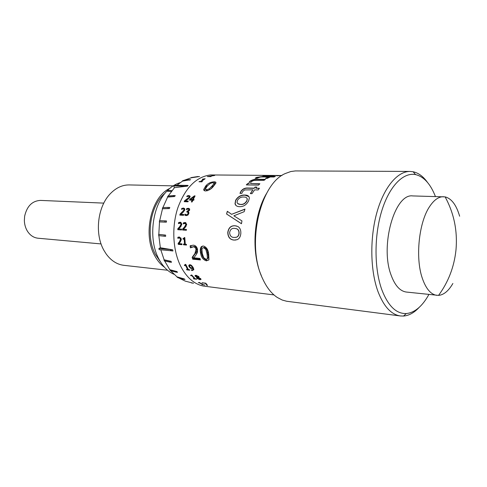 <?xml version="1.0" encoding="UTF-8"?>
<svg xmlns="http://www.w3.org/2000/svg" width="487" height="487" viewBox="0 0 487 487"><rect width="100%" height="100%" fill="white"/><g stroke="black" fill="none" stroke-linecap="round" stroke-linejoin="round"><path stroke-width="0.73" d="M193.016 267.241L192.554 267.783L191.221 265.829L190.271 265.409L189.565 265.799L189.76 266.645L190.447 267.533L191.58 267.978L193.242 267.686M193.071 269.165L193.692 268.769M193.838 269.695L192.968 269.743M192.268 270.589L191.184 269.774L192.024 269.993L193.077 269.378L192.828 268.337L191.726 268.593L190.387 268.136L189.005 266.59L188.773 265.47L189.979 264.733L191.555 265.415L193.229 267.661L193.844 269.664L192.268 270.589L192.785 269.908M187.178 269.402L186.825 269.871L189.723 270.188L189.413 269.646L188.305 269.524L185.778 264.441L185.218 264.38L185.291 264.782L185.632 264.423M186.825 269.871L186.515 269.329L187.617 269.451L185.687 265.707L184.585 265.585L184.348 265.074L185.291 264.782M281.93 175.515L210.506 174.943C196.261 176.751 185.377 187.684 177.852 207.754C171.485 226.905 172.751 250.58 180.841 266.511C186.637 277.511 194.063 284.012 203.109 286.009L217.525 287.884M198.793 277.614L201.137 279.252L199.993 279.739L196.87 278.339L196.584 277.888L196.931 277.389L194.977 275.849L196.127 275.332L198.879 276.701L198.793 277.614L199.092 277.06M193.929 278.594L193.783 278.917L196.675 279.258L195.177 278.741L191.598 274.918M193.783 278.917L193.394 278.534L194.49 278.661L192 275.892L190.581 275.374L191.458 275.161M202.501 283.081L202.026 282.752L205.776 283.209L207.553 285.406L206.768 285.309L205.63 283.458L202.592 282.819M202.062 284.566L204.905 285.078L203.365 284.731L199.201 282.405M202.02 284.718L202.677 284.645L199.804 283.014L198.337 282.63L199.153 282.539M213.97 287.44L213.574 287.391M210.804 287.044L210.463 287.001M205.739 190.959C204.351 190.941 203.676 190.423 203.712 189.419L205.812 185.864C207.894 183.398 210.646 182.047 214.067 181.809C215.577 181.797 216.173 182.235 215.863 183.124L213.677 186.016C211.693 188.773 209.045 190.423 205.739 190.959M201.222 181.456L205.155 178.747L202.738 179.094L202.342 179.344L203.45 179.356L200.528 181.45L198.988 181.779L201.904 181.828L202.336 181.474L201.222 181.456L201.344 181.815M211.461 176.008L208.643 176.385L211.09 176.604L207.352 176.568L213.537 175.557L211.924 175.326L214.724 175.448L211.461 176.008M196.249 254.604L193.832 257.836L199.95 258.42L200.4 259.936L192.706 259.187L192.158 257.343L194.91 253.563L195.999 249.46C195.597 247.804 194.733 246.927 193.406 246.842L190.405 247.853L190.131 245.819L193.236 245.18C195.457 245.332 196.9 246.787 197.564 249.533L197.424 252.351L196.249 254.604M206.5 260.862C203.225 259.93 201.277 257.41 200.668 253.301C199.956 250.641 200.175 248.425 201.32 246.666L203.463 246.026C206.5 247.073 208.235 249.734 208.673 254.013L208.966 259.65L206.5 260.862L207.255 260.241C204.156 259.413 202.275 257.173 201.618 253.514M180.367 241.844L178.93 243.61L181.901 243.853L181.998 244.681L178.254 244.371L178.139 243.36L179.484 241.71L180.555 239.16L179.405 237.839L177.889 238.374L177.846 237.339L179.399 236.999L181.316 239.19L180.367 241.844M186.436 244.687L183.532 244.809L186.478 245.058L186.393 244.316L185.267 244.224L184.804 237.595L184.238 237.553L183.83 238.387L184.737 238.198L183.897 238.35M183.532 244.809L183.447 244.072L184.567 244.17L184.171 239.233L183.051 239.147L183.021 238.49L183.83 238.387M180.373 227.07L178.601 228.908L181.578 229.103L181.529 229.955L177.773 229.7L177.84 228.665L179.496 226.954L181.024 224.355L180.464 223.125L178.455 223.606L178.589 222.571L180.22 222.212L180.896 222.358L181.797 224.367L180.373 227.07M185.194 227.386L183.404 229.231L186.418 229.432L186.369 230.284L182.576 230.028L182.637 228.987L184.311 227.265L185.851 224.653L185.291 223.423L183.258 223.904L183.392 222.863L185.042 222.498L185.736 222.65L186.631 224.671L185.194 227.386M182.868 212.588L180.774 214.347L183.757 214.499L183.562 215.315L179.813 215.12L180.044 214.128L183.97 210.031L183.928 209.154L183.234 208.832L181.493 209.367L181.797 208.412L183.502 208.059L184.683 208.625L184.743 210.037L182.868 212.588M188.84 213.476L187.921 215.059L186.284 215.638L184.743 215.102L184.981 214.11L186.448 214.822L187.465 214.469L188.079 213.379L187.988 212.338L186.801 212.022L187.02 211.224L188.853 210.092L188.81 209.367L188.085 209.051L186.369 209.593L186.667 208.637L188.366 208.278L189.595 208.85L189.65 210.049L188.098 211.65L188.773 212.149L188.84 213.476M187.665 199.433L185.285 200.985L188.268 201.094L187.952 201.813L184.196 201.673L184.585 200.796L189.157 197.223L189.303 196.638L188.591 196.212L186.764 196.675L187.209 195.859L188.98 195.555L190.173 196.285L188.999 198.41L187.665 199.433M193.205 199.518L195.08 195.896L194.404 195.871L189.96 199.146L189.504 200.096L192.17 200.194L191.385 201.941L192.091 201.971L192.87 200.218L193.716 200.248L194.051 199.542L193.205 199.518L193.777 200.12M280.658 175.588L276.756 175.789L280.658 175.588M276.342 175.563L262.712 175.63L276.342 175.563M257.002 178.285L260.332 176.964L268.611 176.945L265.452 178.388L267.113 178.406L270.273 176.964L273.822 177L275.338 176.483L271.192 176.136L263.637 176.367L256.6 177.371L255.115 178.26L257.002 178.285M259.881 183.751L250.604 183.593L250.805 182.308L251.487 181.511L253.873 180.415L264.015 180.33L265.482 179.356L257.507 179.253C254.713 179.143 252.229 179.782 250.062 181.158L249.131 182.168L248.96 183.562L247.688 183.544L246.306 184.908L258.5 185.133L259.881 183.751M241.844 193.388L242.587 191.604L244.608 189.93L252.893 189.82L250.342 193.619L252.016 193.668L254.567 189.863L258.14 189.948L259.419 188.268L255.845 188.189L256.759 187.075L255.085 187.045L254.171 188.152L247.639 188.012C244.955 187.872 242.763 188.901 241.059 191.093L239.945 193.339L241.844 193.388M244.937 195.037C240.895 194.879 237.772 196.663 235.568 200.388L235.014 203.761C235.556 205.648 237.072 206.622 239.555 206.683C243.518 206.762 246.544 204.814 248.632 200.839L249.344 198.069C249.125 196.048 247.658 195.037 244.937 195.037L245.058 195.214C241.01 195.056 237.893 196.827 235.696 200.534L235.568 200.388M241.954 220.903L233.851 215.814L244.164 211.705L244.985 209.069L231.587 214.329L227.326 211.291L226.571 213.994L241.461 223.746L241.954 220.903M234.947 225.749C230.893 225.536 228.5 227.776 227.77 232.482C227.934 237.224 230.041 239.762 234.083 240.091L237.102 239.689C239.306 238.758 240.554 236.652 240.84 233.358C240.949 229.864 239.872 227.545 237.601 226.4L235.111 225.791C231.051 225.578 228.659 227.813 227.934 232.488L227.77 232.482M169.75 269.901L175.454 271.393L176.038 272.142L170.334 270.65L164.643 260.953M183.818 180.391L191.154 177.816L199.518 176.531L191.135 177.578L198.051 176.519M176.872 185.285L182.485 181.134L190.624 179.648L182.424 180.908L183.173 180.488L189.157 179.624M168.258 195.975L174.449 187.672L187.483 186.119L188.146 185.413L186.655 185.383L185.255 186.174L173.609 185.924L174.273 185.23L186.655 185.383M162.92 207.547L167.619 197.077L174.663 196.517L175.204 195.579L173.731 195.53L173.189 196.468L167.491 196.918L168.033 195.993L173.731 195.53M159.687 220.684L162.512 208.753L169.421 208.576L169.793 207.468L168.319 207.401L167.948 208.509L162.36 208.649L162.731 207.553L168.319 207.401M164.186 236.213L158.683 235.635L158.646 234.43L164.149 235.002L164.186 236.213L165.659 236.329L165.617 235.111L158.817 234.405L159.511 221.908L166.341 222.169L166.511 220.964L165.044 220.879L164.868 222.078L159.346 221.871L159.517 220.678L165.044 220.879M171.454 250.823L170.76 250.708L170.517 249.569L171.211 249.685L171.454 250.823L172.946 250.963L172.696 249.819L160.339 247.749L158.853 235.653M170.012 262.146L164.411 260.904L163.979 259.93L169.579 261.172L170.012 262.146L171.473 262.298L171.047 261.324L164.125 259.79L160.801 249.801M170.76 250.708L159.139 249.648L158.89 248.522L160.339 247.749M174.449 187.672L173.609 185.924M192.767 283.075L185.328 281.151L178.455 277.797M177.043 277.103L183.575 279.252L177.737 277.59L170.669 270.735M187.483 186.119L185.991 186.089M174.663 196.517L173.189 196.468M169.421 208.576L167.948 208.509M166.341 222.169L164.868 222.078M165.617 235.111L164.149 235.002M198.745 176.665L197.278 176.647M189.881 180.074L188.408 180.05M170.517 249.569L158.89 248.522M172.696 249.819L171.211 249.685M171.047 261.324L169.579 261.172M176.038 272.142L177.499 272.312L176.915 271.557L175.454 271.393M176.915 271.557L169.866 269.713M183.575 279.252L185.03 279.428L182.881 278.765M184.336 278.941L177.122 276.89M191.312 282.898L193.522 283.27M261.324 275.575C251.024 252.436 253.55 214.578 266.827 193.01M409.987 171.436L295.341 170.925L290.8 171.534L285.51 173.451C260.046 183.581 246.075 244.979 262.621 278.68C266.541 287.281 271.417 293.533 277.249 297.441L282.241 300.047L286.66 301.252L400.357 315.953C391.158 314.59 383.677 306.402 377.918 291.378C370.278 270.455 369.736 238.35 376.792 212.856C383.847 187.331 397.416 171.296 409.987 171.436L413.14 171.759C418.497 172.934 423.276 176.471 427.47 182.382M435.421 196.498C430.484 183.909 423.86 176.611 415.551 174.602C403.242 172.051 389.235 186.253 381.656 211.212C374.065 236.116 374.205 268.721 381.82 289.716C388.09 305.97 396.248 313.914 406.292 313.555C414.79 312.666 422.326 306.311 428.895 294.483M459.643 216.222C456.349 204.948 451.504 198.501 445.112 196.882L412.769 195.926C394.78 193.102 379.738 245.746 391.122 275.149C394.951 285.565 400.028 291.196 406.359 292.048L438.55 295.39C443.809 294.897 448.588 290.922 452.88 283.464M443.505 196.705C438.635 196.651 434.002 199.938 429.607 206.567C418.881 222.303 415.192 257.72 422.259 278.101C425.924 288.767 430.812 294.519 436.93 295.353M419.137 307.425C414.2 312.721 408.995 315.6 403.522 316.051L400.357 315.953M103.804 203.122L40.549 200.407C32.264 200.827 26.955 206.092 24.642 216.198L24.356 220.459C24.478 224.391 25.47 227.91 27.321 231.015C30.054 235.331 33.627 237.735 38.035 238.222L101.083 243.926M185.255 186.174L185.924 185.468M206.732 186.631L205.824 186.612L206.056 187.111L204.236 190.6M205.824 186.612L206.5 185.888L207.365 185.906M205.812 185.864L206.044 186.363M212.521 187.252L212.095 185.979L214.122 183.447L213.099 182.625L210.311 183.386L207.377 185.894L205.411 188.926L206.567 189.796L209.27 188.798L212.095 185.979M210.67 188.986L212.32 187.252M205.831 189.674L207.651 190.697M207.231 185.906L208.01 185.237M214.11 182.899L215.863 183.124M214.067 181.809L214.432 182.893M213.416 186.034L214.53 184.506L214.262 183.806M214.53 184.506L214.122 183.447M213.659 186.04L212.746 186.016L212.326 186.484M207.103 190.721L206.567 189.796M209.745 189.674L209.27 188.798M203.864 179.551L203.73 179.033M203.56 179.752L203.45 179.356M200.65 181.803L200.528 181.45M199.542 181.785L199.42 181.432M215.564 287.61L213.744 287.403L215.558 287.628M217.001 287.817L216.654 287.774M199.907 282.704L199.804 283.014M206.957 284.597L206.768 285.309M191.111 275.392L190.898 275.77M192.255 275.435L192 275.892M194.69 278.241L194.49 278.661M199.993 279.739L200.181 279.337M197.558 277.499L197.198 277.091M196.87 278.339L197.381 277.322M196.931 277.389L197.107 277.054M196.912 277.371L197.089 277.048L198.209 277.42L198.191 276.628L196.505 275.8L195.792 276.074L197.071 277.042M196.054 275.624L195.75 275.313M195.22 276.312L195.768 275.338M199.006 276.872L198.593 276.744M196.718 275.435L196.505 275.8M198.41 276.245L198.191 276.628M198.86 277.645L198.702 277.949L197.515 277.578L197.594 278.381L199.621 279.355L200.327 279.069L198.702 277.949M197.685 277.255L197.515 277.578M200.309 278.345L200.108 278.753M185.681 264.429L185.237 264.904M185.103 265.019L184.585 265.585M186.125 265.226L185.687 265.707M185.979 264.91L185.279 264.831M187.994 268.964L187.617 269.451M191.561 270.437L191.908 269.981M192.828 268.337L193.29 267.783M191.726 268.593L192.28 267.917M190.387 268.136L190.734 267.722M189.005 266.59L189.553 265.975M189.613 265.646L189.467 264.751M190.38 264.806L189.912 265.427M191.58 265.433L191.221 265.829M190.727 264.922L190.271 265.409M192.828 266.913L192.383 267.424M200.187 259.236L193.461 258.585L192.925 256.783L195.774 252.984M191.202 247.347L190.953 245.509L190.131 245.819M197.125 253.106L195.53 252.96L196.511 251.639L196.809 249.076C196.419 247.457 195.555 246.605 194.228 246.513L193.406 246.842M194.228 246.513L192.055 246.994M196.809 249.076L195.999 249.46M192.925 256.783L192.158 257.343M193.461 258.585L192.706 259.187M197.576 251.736L196.511 251.639M202.282 253.575L201.155 253.471L200.924 252.296L201.32 252.071C200.802 249.819 201.07 247.92 202.117 246.373L202.525 246.063M200.668 253.301L201.064 253.07M208.74 260.082L207.255 260.241M207.425 258.737L208.363 257.538L207.992 254.092M208.381 252.698L207.693 252.637L206.628 249.046L204.485 247.378L203.274 247.706M202.026 252.132L201.32 252.071M207.693 252.637L207.06 253.867L205.812 249.411L203.663 247.706L202.391 248.114L201.935 249.094L202.257 253.447L203.688 257.69L206.044 259.34L207.462 258.664L207.06 253.867M206.628 249.046L205.812 249.411M204.485 247.378L203.663 247.706M208.363 257.538L207.59 258.092M207.456 253.636L207.541 254.056L208.698 254.159M178.717 237.93L178.686 237.199L177.846 237.339M178.686 237.199L179.21 236.992M180.251 237.693L179.405 237.839L181.018 238.027M181.298 239.001L180.555 239.16M179.015 243.512L181.304 239.835M178.966 243.092L178.139 243.36M181.955 244.316L178.254 244.371M179.082 244.078L179.027 243.616M184.116 238.332L184.676 238.228M184.865 239.05L183.051 239.147M183.891 238.977L183.867 238.38M184.865 239.093L184.171 239.233M185.237 243.938L184.567 244.17M184.36 244.517L184.317 244.145M180.963 222.389L180.22 222.212M179.362 223.156L179.417 222.76L178.589 222.571M179.417 222.76L181 222.407M181.779 224.495L181.024 224.355M181.815 223.886L180.945 223.235M178.668 228.835L181.158 226.084M178.68 228.72L177.84 228.665M181.529 229.931L177.773 229.7M178.619 229.73L178.668 228.908M185.797 222.681L185.042 222.498M184.165 223.454L184.22 223.052L183.392 222.863M184.22 223.052L185.827 222.699M186.612 224.793L185.851 224.653M186.655 224.215L185.76 223.527M183.465 229.17L186.052 226.297M183.477 229.042L182.637 228.987M186.369 230.26L182.576 230.028M183.416 230.059L183.465 229.231M183.678 214.828L180.774 214.347M182.546 208.923L184.25 208.57L183.502 208.059M184.25 208.57L184.689 208.631M182.552 208.911L181.797 208.412M184.61 210.427L183.97 210.031M184.786 209.879L184.25 209.367M180.677 215.163L180.835 214.505L180.044 214.128M185.632 215.528L185.736 214.633M184.743 215.102L185.541 215.461M186.144 214.779L187.915 215.059M186.448 214.822L187.239 215.193M187.465 214.469L188.165 214.804M188.079 213.379L188.761 213.732M188.913 213.093L188.329 212.527M187.988 212.338L188.767 212.764M187.665 212.125L188.195 211.687M187.02 211.224L187.793 211.675M188.853 210.092L189.473 210.481M189.65 210.049L189.151 209.593M188.767 209.307L189.522 209.8M186.667 208.637L187.422 209.136L189.595 208.85M188.366 208.278L189.114 208.789M188.098 211.65L188.609 211.942M187.994 201.721L185.973 201.648L185.285 200.985M189.133 196.352L189.601 196.334L188.98 195.555M189.601 196.334L190.18 196.419M187.617 196.358L187.209 195.859M189.607 197.746L189.157 197.223M185.163 201.709L184.585 200.796M185.273 201.466L185.584 201.265M194.812 196.377L194.404 195.871M190.49 200.133L189.96 199.146M192.657 200.693L192.17 200.194M194.295 197.332L193.863 196.809L190.38 199.414L191.05 200.12L193.169 200.194L193.4 199.719M193.169 200.194L192.499 199.487L193.863 196.809M190.38 199.414L192.499 199.487M212.983 186.764L212.088 186.746M208.448 252.972L207.298 252.869M202.068 252.4L200.924 252.296M197.521 251.992L196.109 251.864M265.951 178.394L268.611 176.945M274.583 176.726L271.789 176.446M271.965 176.397L271.192 176.136M271.21 176.385L270.127 176.434M270.151 176.684L263.662 176.617L256.637 177.615L255.468 178.266M259.65 183.97L250.604 183.593M265.111 179.587L257.562 179.49C254.762 179.38 252.284 180.013 250.123 181.389L250.062 181.158M250.123 181.389L249.204 182.394L248.96 183.562M249.04 183.782L247.688 183.544M246.592 184.908L247.767 183.763M250.562 193.625L252.893 189.82M259.261 188.469L255.845 188.189M256.588 187.282L255.085 187.045M255.176 187.252L254.171 188.152M254.263 188.359L247.737 188.213C245.052 188.073 242.861 189.096 241.162 191.288L240.121 193.339M235.696 200.534L235.148 203.889L236.079 205.551M248.918 196.62L245.058 195.214M237.638 203.529L240.572 204.51C243.22 204.765 245.32 203.572 246.872 200.924L247.311 199.128L246.921 198.124M246.872 200.924L247.183 198.964C246.83 197.588 245.71 196.943 243.829 197.034C241.168 196.785 239.032 197.923 237.412 200.449L237.041 202.415C237.528 203.779 238.66 204.437 240.432 204.376C243.086 204.631 245.186 203.432 246.745 200.772M244.924 209.264L231.587 214.329M226.571 213.994L227.472 211.395M226.723 214.079L241.467 223.697M227.934 232.488C228.105 237.212 230.205 239.738 234.247 240.067L235.811 240.03M236.457 225.98L235.111 225.791M235.233 237.437L236.25 237.291C237.966 236.859 238.916 235.507 239.117 233.236C239.196 230.814 238.32 229.304 236.481 228.713L235.562 228.5M239.117 233.236L238.953 233.23C239.032 230.795 238.155 229.28 236.317 228.683L234.631 228.391C231.909 228.038 230.235 229.444 229.614 232.603C229.864 235.824 231.355 237.431 234.083 237.431L236.079 237.303C237.796 236.871 238.752 235.513 238.953 233.23M173.171 185.864L129.232 184.932C122.298 184.859 115.949 187.836 110.184 193.85C97.43 206.89 94.441 234.229 104.06 250.592L106.178 253.958C111.091 260.685 116.996 264.478 123.875 265.33L167.552 270.236M160.43 261.781L155.505 254.579C145.37 236.323 150.325 204.936 164.996 193.296M164.405 267.156C160.54 264.435 157.283 260.563 154.635 255.541C142.618 234.259 151.244 196.815 169.646 188.493M173.962 274.278C167.869 271.569 162.835 266.474 158.859 259.005C148.078 239.427 152.047 206.104 166.804 191.221L171.363 191.348M171.899 190.648L167.473 190.533C171.375 186.612 175.576 184.001 180.062 182.704M167.071 191.233L167.473 190.533M171.759 190.837L167.565 190.721M195.214 253.83L194.423 254.324M180.324 241.479L179.484 241.71M180.336 227.045L179.496 226.954M185.151 227.362L184.311 227.265M182.613 212.807L182.004 212.484M187.276 211.236L188.049 211.687M187.191 199.749L186.807 199.347M273.974 294.921L217.415 287.872M415.551 174.602L413.14 171.759M438.55 295.39C448.338 282.083 454.14 267.016 455.96 250.196C457.683 231.1 454.067 213.324 445.112 196.882M406.292 313.555L403.522 316.051M203.712 189.419L204.242 190.314M196.821 277.432L196.584 277.888M195.238 275.405L194.977 275.849M196.212 275.344L195.926 275.843M198.714 276.519L198.428 277.048M200.577 278.552L200.327 279.069M193.656 268.647L193.077 269.378M189.449 264.758L188.773 265.47M194.91 253.563L195.737 252.978M202.117 246.373L201.32 246.666M208.235 258.08L207.456 258.664M178.108 237.212L178.924 237.09M180.464 223.125L181.298 223.308M185.291 223.423L186.125 223.606M183.928 209.154L184.689 209.647M189.571 209.867L188.81 209.367M189.303 196.638L189.875 197.326"/></g></svg>
